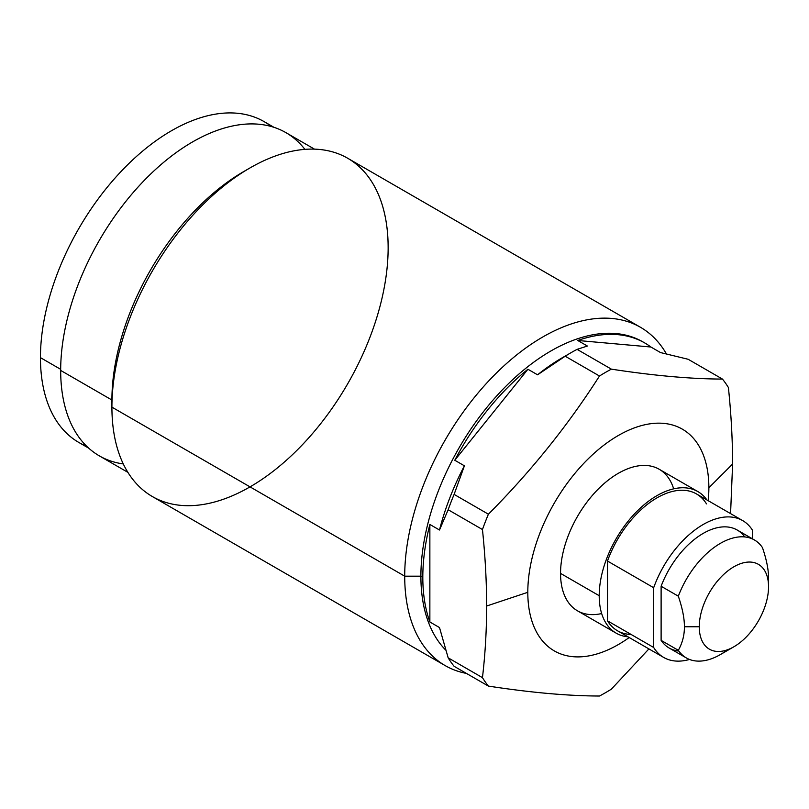 <?xml version="1.0" encoding="UTF-8"?>
<svg xmlns="http://www.w3.org/2000/svg" width="809" height="809" viewBox="0 0 809 809"><rect width="100%" height="100%" fill="white"/><g stroke="black" fill="none" stroke-linecap="round" stroke-linejoin="round"><path stroke-width="1.21" d="M686.345 657.939L669.124 647.999A68.108 39.317 -60 0 1 661.115 640.374L678.326 650.305A68.108 39.317 120 0 0 686.345 657.939A68.108 39.317 120 0 0 727.706 649.698A68.108 39.317 120 0 1 678.326 650.305C682.422 643.024 684.454 635.176 684.414 626.763L699.269 626.763A48.995 28.285 120 0 0 733.905 646.765A48.995 28.285 120 0 0 768.55 586.758L768.55 578.182C768.59 569.819 766.558 559.626 762.462 547.612A68.108 39.317 120 0 0 754.443 539.977A68.108 39.317 120 0 0 678.326 596.182C682.422 608.206 684.454 618.4 684.414 626.763C684.454 635.176 682.422 643.024 678.326 650.305L661.115 640.374L661.115 586.252A68.108 39.317 -60 0 1 702.657 533.718A68.108 39.317 -60 0 1 744.735 536.923A68.108 39.317 120 0 0 702.657 533.718A68.108 39.317 120 0 0 661.115 586.252L678.326 596.182L661.115 586.252A68.108 39.317 -60 0 1 737.232 530.037L754.443 539.977M752.683 538.966L752.683 530.552A78.999 45.607 120 0 0 703.183 524.515A78.999 45.607 120 0 0 653.672 587.718L653.672 647.483A78.999 45.607 120 0 0 689.511 659.456A78.999 45.607 120 0 1 663.683 657.434L617.5 630.777A78.999 45.607 -60 0 1 607.488 620.827L607.488 561.052L653.672 587.718L653.672 647.483L607.488 620.827L653.672 647.483A78.999 45.607 120 0 0 663.683 657.434M678.326 650.305L661.115 640.374A68.108 39.317 120 0 0 678.842 651.053A68.108 39.317 -60 0 1 661.115 640.374L661.115 586.252L678.326 596.182A68.108 39.317 -60 0 1 720.394 543.355A68.108 39.317 -60 0 1 762.462 547.612C766.558 559.626 768.59 569.819 768.55 578.182L768.55 586.758A48.995 28.285 120 0 0 733.905 566.765A48.995 28.285 120 0 0 699.269 626.763L684.414 626.763C684.454 618.4 682.422 608.206 678.326 596.182C682.422 608.206 684.454 618.4 684.414 626.763C684.454 635.176 682.422 643.024 678.326 650.305A68.108 39.317 -60 0 0 720.394 654.562L733.905 646.765M768.55 586.758A48.995 28.285 120 0 0 733.905 566.765A48.995 28.285 120 0 0 699.269 626.763A48.995 28.285 120 0 0 733.905 646.765A48.995 28.285 120 0 0 768.55 586.758L768.55 578.182C768.59 569.819 766.558 559.626 762.462 547.612A68.108 39.317 -60 0 0 720.394 543.355A68.108 39.317 -60 0 0 678.326 596.182M653.672 647.483L607.488 620.827A78.999 45.607 120 0 0 631.121 634.458A78.999 45.607 -60 0 1 607.488 620.827L607.488 561.052L653.672 587.718L607.488 561.052A78.999 45.607 -60 0 1 696.498 493.945L742.682 520.602A78.999 45.607 120 0 0 653.672 587.718L653.672 647.483A78.999 45.607 120 0 0 689.511 659.456M653.672 587.718A78.999 45.607 120 0 1 703.183 524.515A78.999 45.607 120 0 1 752.683 530.552A78.999 45.607 120 0 0 742.682 520.602M706.955 499.982A81.729 47.185 120 0 0 641.962 506.606A81.729 47.185 120 0 0 599.206 595.717L560.546 573.399L599.206 595.717A81.729 47.185 120 0 1 634.883 513.472A81.729 47.185 120 0 1 697.854 491.579A81.729 47.185 120 0 1 706.955 499.982A81.729 47.185 120 0 0 641.962 506.606A81.729 47.185 120 0 0 599.206 595.717A81.729 47.185 120 0 0 627.956 636.814A81.729 47.185 120 0 1 616.134 633.134L577.474 610.815A81.729 47.185 -60 0 1 560.546 573.399L599.206 595.717A81.729 47.185 120 0 0 616.134 633.134M607.488 561.052A78.999 45.607 -60 0 1 656.999 497.848A78.999 45.607 -60 0 1 706.5 503.896A78.999 45.607 -60 0 0 656.999 497.848A78.999 45.607 -60 0 0 607.488 561.052L607.488 620.827M560.546 573.399A81.729 47.185 -60 0 1 609.905 478.888A81.729 47.185 -60 0 1 673.664 488.838A81.729 47.185 120 0 0 609.905 478.888A81.729 47.185 120 0 0 560.546 573.399A81.729 47.185 120 0 0 601.663 613.546A81.729 47.185 -60 0 1 560.546 573.399A81.729 47.185 -60 0 1 596.213 491.154A81.729 47.185 -60 0 1 659.193 469.26L697.854 491.579M708.209 500.7A128.034 73.922 120 0 0 708.866 487.766L732.61 464.022C732.549 439.338 731.144 413.844 728.403 387.531A196.142 113.24 120 0 0 722.457 379.077L688.166 359.277L660.528 352.572L650.901 347.021A183.886 106.161 120 0 0 644.783 342.976A183.886 106.161 120 0 0 577.747 340.478L650.901 347.021A183.886 106.161 120 0 0 577.747 340.478L587.385 346.04L577.08 349.357A196.142 113.24 120 0 0 571.134 352.643A196.142 113.24 120 0 0 565.188 356.223A196.142 113.24 -60 0 1 577.08 349.357L611.371 369.147A196.142 113.24 120 0 0 599.479 376.013L565.188 356.223L537.56 374.81A183.886 106.161 -60 0 1 566.735 355.262A183.886 106.161 120 0 0 537.56 374.81L527.923 369.248A183.886 106.161 120 0 0 454.779 460.25L527.923 369.248A183.886 106.161 120 0 0 454.779 460.25L464.406 465.812A183.886 106.161 120 0 0 439.499 530.016L429.862 524.454A183.886 106.161 120 0 0 422.814 577.292A183.886 106.161 120 0 0 429.862 621.99L429.862 524.454A183.886 106.161 120 0 0 422.814 577.292L420.892 576.18A183.886 106.161 120 0 0 445.708 650.082A183.886 106.161 -60 0 1 420.892 576.18L422.814 577.292A183.886 106.161 120 0 0 429.862 621.99L439.499 627.551L448.166 657.838A196.142 113.24 120 0 0 454.112 666.303L488.403 686.093L454.112 666.303A196.142 113.24 -60 0 1 448.166 657.838L482.457 677.639A196.142 113.24 120 0 0 488.403 686.093C530.997 692.625 568.019 695.932 599.479 696.023A196.142 113.24 120 0 0 611.371 689.157L648.909 648.909L611.371 689.157A196.142 113.24 -60 0 1 599.479 696.023C568.019 695.932 530.997 692.625 488.403 686.093A196.142 113.24 -60 0 1 482.457 677.639C485.198 654.491 486.603 630.615 486.664 606.012L527.802 592.299A128.034 73.922 -60 0 1 623.779 432.542A128.034 73.922 -60 0 1 708.209 500.7A128.034 73.922 120 0 0 708.866 487.766A128.034 73.922 120 0 0 618.329 435.495A128.034 73.922 120 0 0 527.802 592.299A128.034 73.922 120 0 0 629.21 637.532A128.034 73.922 -60 0 1 527.802 592.299L486.664 606.012C486.603 581.337 485.198 555.834 482.457 529.531A196.142 113.24 -60 0 1 488.403 514.2C531.007 471.354 568.039 425.291 599.479 376.013A196.142 113.24 -60 0 1 611.371 369.147C653.985 375.679 691.007 378.986 722.457 379.077A196.142 113.24 -60 0 1 728.403 387.531C731.144 413.844 732.549 439.338 732.61 464.022L708.866 487.766A128.034 73.922 120 0 0 618.329 435.495A128.034 73.922 120 0 0 527.802 592.299A128.034 73.922 120 0 0 629.21 637.532M708.866 487.766L732.61 464.022L730.567 513.614M422.814 577.292A183.886 106.161 120 0 0 429.862 621.99L429.862 524.454L439.499 530.016L448.166 509.731L439.499 530.016A183.886 106.161 -60 0 1 464.406 465.812L454.112 494.41A196.142 113.24 120 0 0 448.166 509.731L482.457 529.531L448.166 509.731A196.142 113.24 -60 0 1 454.112 494.41L488.403 514.2A196.142 113.24 120 0 0 482.457 529.531C485.198 555.834 486.603 581.337 486.664 606.012C486.603 630.615 485.198 654.491 482.457 677.639L448.166 657.838L439.499 627.551L429.862 621.99L429.862 524.454A183.886 106.161 120 0 0 422.814 577.292L420.892 576.18L404.712 576.18L420.892 576.18A183.886 106.161 -60 0 1 501.782 390.464A183.886 106.161 -60 0 1 643.812 342.429A183.886 106.161 120 0 0 501.782 390.464A183.886 106.161 120 0 0 420.892 576.18A183.886 106.161 -60 0 1 501.155 391.131A183.886 106.161 -60 0 1 642.852 341.863L644.783 342.976M577.747 340.478L650.901 347.021A183.886 106.161 120 0 0 577.747 340.478L587.385 346.04L577.08 349.357L587.385 346.04L577.747 340.478L650.901 347.021L660.528 352.572L688.166 359.277L722.457 379.077C691.007 378.986 653.985 375.679 611.371 369.147L577.08 349.357A196.142 113.24 120 0 0 565.188 356.223L537.56 374.81L565.188 356.223L599.479 376.013C568.039 425.291 531.007 471.354 488.403 514.2L454.112 494.41L464.406 465.812L454.779 460.25L527.923 369.248L537.56 374.81A183.886 106.161 -60 0 1 562.467 357.649L571.134 352.643M445.708 650.082A183.886 106.161 -60 0 1 420.892 576.18L404.712 576.18A195.323 112.775 -60 0 1 511.167 359.479A195.323 112.775 -60 0 1 666.424 353.917A195.323 112.775 120 0 0 640.485 327.281A195.323 112.775 120 0 0 489.971 379.613A195.323 112.775 120 0 0 404.712 576.18A195.323 112.775 120 0 0 445.162 665.595A195.323 112.775 120 0 0 466.419 673.412A195.323 112.775 -60 0 1 404.712 576.18L111.915 407.139A195.323 112.775 -60 0 1 197.174 210.573A195.323 112.775 -60 0 1 347.688 158.24L640.485 327.281M445.162 665.595L152.365 496.554A195.323 112.775 -60 0 1 111.915 407.139L111.915 400.02A186.606 107.739 -60 0 1 243.863 171.478L250.021 167.918A195.323 112.775 120 0 0 111.915 407.139A195.323 112.775 120 0 0 250.032 486.876M388.138 247.655A195.323 112.775 120 0 0 250.021 167.918M111.915 400.02A186.606 107.739 120 0 1 246.907 169.759A186.606 107.739 120 0 0 111.915 400.02L111.915 407.139L111.915 400.02L60.675 370.431A186.606 107.739 120 0 0 123.271 463.921A186.606 107.739 120 0 1 60.675 370.431A186.606 107.739 -60 0 1 142.131 182.642A186.606 107.739 -60 0 1 285.931 132.646L314.479 149.139M127.873 472.345L99.325 455.861A186.606 107.739 -60 0 1 60.675 370.431A186.606 107.739 120 0 1 156.582 168.505A186.606 107.739 120 0 1 304.882 149.362A186.606 107.739 120 0 0 156.582 168.505A186.606 107.739 120 0 0 60.675 370.431M88.747 448.186L78.817 442.452A185.241 106.95 -60 0 1 40.45 357.649L60.675 369.329L40.45 357.649A185.241 106.95 -60 0 1 121.31 171.225A185.241 106.95 -60 0 1 264.058 121.593L273.998 127.337M40.45 357.649A185.241 106.95 120 0 1 126.325 166.067A185.241 106.95 120 0 1 271.349 126.528A185.241 106.95 120 0 0 126.325 166.067A185.241 106.95 120 0 0 40.45 357.649A185.241 106.95 120 0 0 86.735 446.295A185.241 106.95 120 0 1 40.45 357.649L60.675 369.329M661.115 640.374L661.115 586.252M684.414 626.763L699.269 626.763A48.995 28.285 -60 0 1 751.227 562.124A48.995 28.285 -60 0 1 751.227 631.404A48.995 28.285 -60 0 1 699.269 626.763M599.206 595.717A81.729 47.185 120 0 0 627.956 636.814M527.802 592.299L486.664 606.012C486.603 581.337 485.198 555.834 482.457 529.531L448.166 509.731L439.499 530.016A183.886 106.161 -60 0 1 464.406 465.812L454.112 494.41L488.403 514.2C531.007 471.354 568.039 425.291 599.479 376.013L565.188 356.223M429.862 621.99L439.499 627.551L448.166 657.838L482.457 677.639C485.198 654.491 486.603 630.615 486.664 606.012M448.166 657.838A196.142 113.24 120 0 0 454.112 666.303L488.403 686.093C530.997 692.625 568.019 695.932 599.479 696.023A196.142 113.24 120 0 0 611.371 689.157L648.909 648.909M527.923 369.248A183.886 106.161 120 0 0 454.779 460.25L527.923 369.248L537.56 374.81M650.901 347.021L660.528 352.572L688.166 359.277L722.457 379.077A196.142 113.24 120 0 1 728.403 387.531C731.144 413.844 732.549 439.338 732.61 464.022M577.08 349.357L611.371 369.147C653.985 375.679 691.007 378.986 722.457 379.077M454.779 460.25L464.406 465.812M429.862 524.454L439.499 530.016M666.424 353.917A195.323 112.775 120 0 0 511.167 359.479A195.323 112.775 120 0 0 404.712 576.18A195.323 112.775 120 0 0 466.419 673.412M111.915 407.139A195.323 112.775 -60 0 1 319.09 149.412A195.323 112.775 -60 0 1 319.09 425.645A195.323 112.775 -60 0 1 111.915 407.139M482.457 677.639A196.142 113.24 120 0 0 488.403 686.093M611.371 369.147A196.142 113.24 120 0 0 599.479 376.013M454.112 494.41A196.142 113.24 120 0 0 448.166 509.731M488.403 514.2A196.142 113.24 120 0 0 482.457 529.531"/></g></svg>
